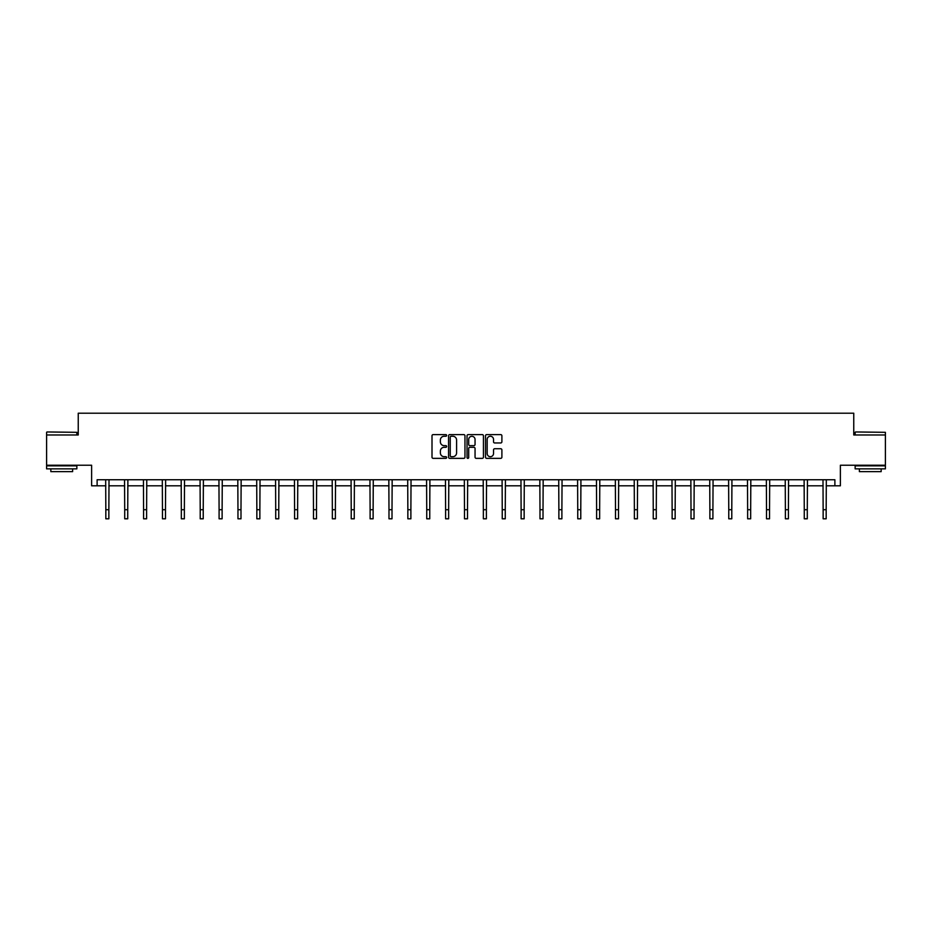 <?xml version="1.0" encoding="UTF-8"?>
<svg xmlns="http://www.w3.org/2000/svg" width="932" height="932" viewBox="0 0 932 932"><rect width="100%" height="100%" fill="white"/><g stroke="black" fill="none" stroke-linecap="round" stroke-linejoin="round"><path stroke-width="1.4" d="M446.638 435.43A0.827 0.827 0 0 0 445.811 434.603L433.194 434.603A1.188 1.188 0 0 0 432.005 435.792L432.005 457.169A1.188 1.188 0 0 0 433.194 458.358L445.811 458.358A0.827 0.827 0 0 0 446.638 457.519A0.827 0.827 0 0 0 445.811 456.692L444.18 456.692A3.798 3.798 0 0 1 440.37 452.894L440.37 451.111A3.798 3.798 0 0 1 444.18 447.302L445.811 447.302A0.827 0.827 0 0 0 446.638 446.475A0.827 0.827 0 0 0 445.811 445.647L444.18 445.647A3.798 3.798 0 0 1 440.37 441.85L440.37 440.067A3.798 3.798 0 0 1 444.18 436.258L445.811 436.258A0.827 0.827 0 0 0 446.638 435.43M97.114 485.805L97.114 479.747L834.886 479.747L834.886 485.805L840.384 485.805L840.384 465.231L885.4 465.231L885.4 434.976L853.759 434.976L853.759 413.202L78.241 413.202L78.241 434.976L46.6 434.976L46.6 465.231L91.616 465.231L91.616 485.805L105.829 485.805M500.717 442.968A1.188 1.188 0 0 0 501.894 441.78L501.894 435.792A1.188 1.188 0 0 0 500.717 434.603L486.702 434.603A1.188 1.188 0 0 0 485.514 435.792L485.514 457.169A1.188 1.188 0 0 0 486.702 458.358L500.717 458.358A1.188 1.188 0 0 0 501.894 457.169L501.894 449.923A1.188 1.188 0 0 0 500.717 448.735L494.717 448.735A1.188 1.188 0 0 0 493.529 449.923L493.529 453.511A3.18 3.18 0 0 1 490.349 456.692A3.18 3.18 0 0 1 487.168 453.511L487.168 439.438A3.18 3.18 0 0 1 490.349 436.258A3.18 3.18 0 0 1 493.529 439.438L493.529 441.78A1.188 1.188 0 0 0 494.717 442.968L500.717 442.968M464.963 435.792A1.188 1.188 0 0 0 463.775 434.603L449.76 434.603A1.188 1.188 0 0 0 448.572 435.792L448.572 457.169A1.188 1.188 0 0 0 449.76 458.358L463.775 458.358A1.188 1.188 0 0 0 464.963 457.169L464.963 435.792M468.225 434.603L482.24 434.603A1.188 1.188 0 0 1 483.428 435.792L483.428 457.169A1.188 1.188 0 0 1 482.24 458.358L476.24 458.358A1.188 1.188 0 0 1 475.052 457.169L475.052 448.49A1.188 1.188 0 0 0 473.864 447.302L469.891 447.302A1.188 1.188 0 0 0 468.703 448.49L468.703 457.519A0.827 0.827 0 0 1 467.876 458.358A0.827 0.827 0 0 1 467.037 457.519L467.037 435.792A1.188 1.188 0 0 1 468.225 434.603M108.858 485.805L124.713 485.805M127.731 485.805L143.586 485.805M146.615 485.805L162.459 485.805M165.488 485.805L181.332 485.805M184.361 485.805L200.217 485.805M203.234 485.805L219.09 485.805M222.119 485.805L237.963 485.805M240.992 485.805L256.848 485.805M259.865 485.805L275.721 485.805M278.75 485.805L294.594 485.805M297.623 485.805L313.478 485.805M316.496 485.805L332.351 485.805M335.38 485.805L351.224 485.805M354.253 485.805L370.109 485.805M373.126 485.805L388.982 485.805M392.011 485.805L407.855 485.805M410.884 485.805L426.74 485.805M429.757 485.805L445.613 485.805M448.642 485.805L464.486 485.805M467.515 485.805L483.358 485.805M486.387 485.805L502.243 485.805M505.26 485.805L521.116 485.805M524.145 485.805L539.989 485.805M543.018 485.805L558.874 485.805M561.891 485.805L577.747 485.805M580.776 485.805L596.62 485.805M599.649 485.805L615.504 485.805M618.522 485.805L634.377 485.805M637.406 485.805L653.25 485.805M656.279 485.805L672.135 485.805M675.152 485.805L691.008 485.805M694.037 485.805L709.881 485.805M712.91 485.805L728.766 485.805M731.783 485.805L747.639 485.805M750.668 485.805L766.512 485.805M769.541 485.805L785.385 485.805M788.414 485.805L804.269 485.805M807.287 485.805L823.142 485.805M826.171 485.805L834.886 485.805M451.065 436.258A0.827 0.827 0 0 0 450.238 437.096L450.238 455.865A0.827 0.827 0 0 0 451.065 456.692L452.789 456.692A3.798 3.798 0 0 0 456.587 452.894L456.587 440.067A3.798 3.798 0 0 0 452.789 436.258L451.065 436.258M475.052 439.496A3.18 3.18 0 0 0 471.883 436.316A3.18 3.18 0 0 0 468.703 439.496L468.703 444.459A1.188 1.188 0 0 0 469.891 445.647L473.864 445.647A1.188 1.188 0 0 0 475.052 444.459L475.052 439.496M105.677 479.747L105.829 509.722L108.858 509.722L109.009 479.747M105.829 509.722L105.829 518.798L108.858 518.798L108.858 509.722M46.961 431.959L76.855 432.32L46.961 431.959M61.722 468.866L46.6 468.866L46.6 465.837L76.855 465.837L76.855 468.866L61.722 468.866M72.614 468.866L72.614 471.65L50.841 471.65L50.841 468.866M855.518 431.959L885.4 432.32L855.518 431.959M870.278 468.866L855.145 468.866L855.145 465.837L885.4 465.837L885.4 468.866L870.278 468.866M881.159 468.866L881.159 471.65L859.386 471.65L859.386 468.866M124.55 479.747L124.713 509.722L127.731 509.722L127.882 479.747M124.713 509.722L124.713 518.798L127.731 518.798L127.731 509.722M143.435 479.747L143.586 509.722L146.615 509.722L146.767 479.747M143.586 509.722L143.586 518.798L146.615 518.798L146.615 509.722M162.308 479.747L162.459 509.722L165.488 509.722L165.64 479.747M162.459 509.722L162.459 518.798L165.488 518.798L165.488 509.722M181.181 479.747L181.332 509.722L184.361 509.722L184.513 479.747M181.332 509.722L181.332 518.798L184.361 518.798L184.361 509.722M200.065 479.747L200.217 509.722L203.234 509.722L203.397 479.747M200.217 509.722L200.217 518.798L203.234 518.798L203.234 509.722M218.938 479.747L219.09 509.722L222.119 509.722L222.27 479.747M219.09 509.722L219.09 518.798L222.119 518.798L222.119 509.722M237.811 479.747L237.963 509.722L240.992 509.722L241.143 479.747M237.963 509.722L237.963 518.798L240.992 518.798L240.992 509.722M256.696 479.747L256.848 509.722L259.865 509.722L260.028 479.747M256.848 509.722L256.848 518.798L259.865 518.798L259.865 509.722M275.569 479.747L275.721 509.722L278.75 509.722L278.901 479.747M275.721 509.722L275.721 518.798L278.75 518.798L278.75 509.722M294.442 479.747L294.594 509.722L297.623 509.722L297.774 479.747M294.594 509.722L294.594 518.798L297.623 518.798L297.623 509.722M313.327 479.747L313.478 509.722L316.496 509.722L316.659 479.747M313.478 509.722L313.478 518.798L316.496 518.798L316.496 509.722M332.2 479.747L332.351 509.722L335.38 509.722L335.532 479.747M332.351 509.722L332.351 518.798L335.38 518.798L335.38 509.722M351.073 479.747L351.224 509.722L354.253 509.722L354.405 479.747M351.224 509.722L351.224 518.798L354.253 518.798L354.253 509.722M369.946 479.747L370.109 509.722L373.126 509.722L373.278 479.747M370.109 509.722L370.109 518.798L373.126 518.798L373.126 509.722M388.83 479.747L388.982 509.722L392.011 509.722L392.162 479.747M388.982 509.722L388.982 518.798L392.011 518.798L392.011 509.722M407.703 479.747L407.855 509.722L410.884 509.722L411.035 479.747M407.855 509.722L407.855 518.798L410.884 518.798L410.884 509.722M426.576 479.747L426.74 509.722L429.757 509.722L429.908 479.747M426.74 509.722L426.74 518.798L429.757 518.798L429.757 509.722M445.461 479.747L445.613 509.722L448.642 509.722L448.793 479.747M445.613 509.722L445.613 518.798L448.642 518.798L448.642 509.722M464.334 479.747L464.486 509.722L467.515 509.722L467.666 479.747M464.486 509.722L464.486 518.798L467.515 518.798L467.515 509.722M483.207 479.747L483.358 509.722L486.387 509.722L486.539 479.747M483.358 509.722L483.358 518.798L486.387 518.798L486.387 509.722M502.092 479.747L502.243 509.722L505.26 509.722L505.424 479.747M502.243 509.722L502.243 518.798L505.26 518.798L505.26 509.722M520.965 479.747L521.116 509.722L524.145 509.722L524.297 479.747M521.116 509.722L521.116 518.798L524.145 518.798L524.145 509.722M539.838 479.747L539.989 509.722L543.018 509.722L543.17 479.747M539.989 509.722L539.989 518.798L543.018 518.798L543.018 509.722M558.722 479.747L558.874 509.722L561.891 509.722L562.054 479.747M558.874 509.722L558.874 518.798L561.891 518.798L561.891 509.722M577.595 479.747L577.747 509.722L580.776 509.722L580.927 479.747M577.747 509.722L577.747 518.798L580.776 518.798L580.776 509.722M596.468 479.747L596.62 509.722L599.649 509.722L599.8 479.747M596.62 509.722L596.62 518.798L599.649 518.798L599.649 509.722M615.341 479.747L615.504 509.722L618.522 509.722L618.673 479.747M615.504 509.722L615.504 518.798L618.522 518.798L618.522 509.722M634.226 479.747L634.377 509.722L637.406 509.722L637.558 479.747M634.377 509.722L634.377 518.798L637.406 518.798L637.406 509.722M653.099 479.747L653.25 509.722L656.279 509.722L656.431 479.747M653.25 509.722L653.25 518.798L656.279 518.798L656.279 509.722M671.972 479.747L672.135 509.722L675.152 509.722L675.304 479.747M672.135 509.722L672.135 518.798L675.152 518.798L675.152 509.722M690.857 479.747L691.008 509.722L694.037 509.722L694.189 479.747M691.008 509.722L691.008 518.798L694.037 518.798L694.037 509.722M709.73 479.747L709.881 509.722L712.91 509.722L713.062 479.747M709.881 509.722L709.881 518.798L712.91 518.798L712.91 509.722M728.603 479.747L728.766 509.722L731.783 509.722L731.935 479.747M728.766 509.722L728.766 518.798L731.783 518.798L731.783 509.722M747.487 479.747L747.639 509.722L750.668 509.722L750.819 479.747M747.639 509.722L747.639 518.798L750.668 518.798L750.668 509.722M766.36 479.747L766.512 509.722L769.541 509.722L769.692 479.747M766.512 509.722L766.512 518.798L769.541 518.798L769.541 509.722M785.233 479.747L785.385 509.722L788.414 509.722L788.565 479.747M785.385 509.722L785.385 518.798L788.414 518.798L788.414 509.722M804.118 479.747L804.269 509.722L807.287 509.722L807.45 479.747M804.269 509.722L804.269 518.798L807.287 518.798L807.287 509.722M822.991 479.747L823.142 509.722L826.171 509.722L826.323 479.747M823.142 509.722L823.142 518.798L826.171 518.798L826.171 509.722M46.6 434.976L46.6 432.32M53.497 465.837L53.497 465.231M69.958 465.837L69.958 465.231M76.855 434.976L76.855 432.32M855.145 434.976L855.145 432.32M862.042 465.837L862.042 465.231M878.503 465.837L878.503 465.231M885.4 434.976L885.4 432.32"/></g></svg>

